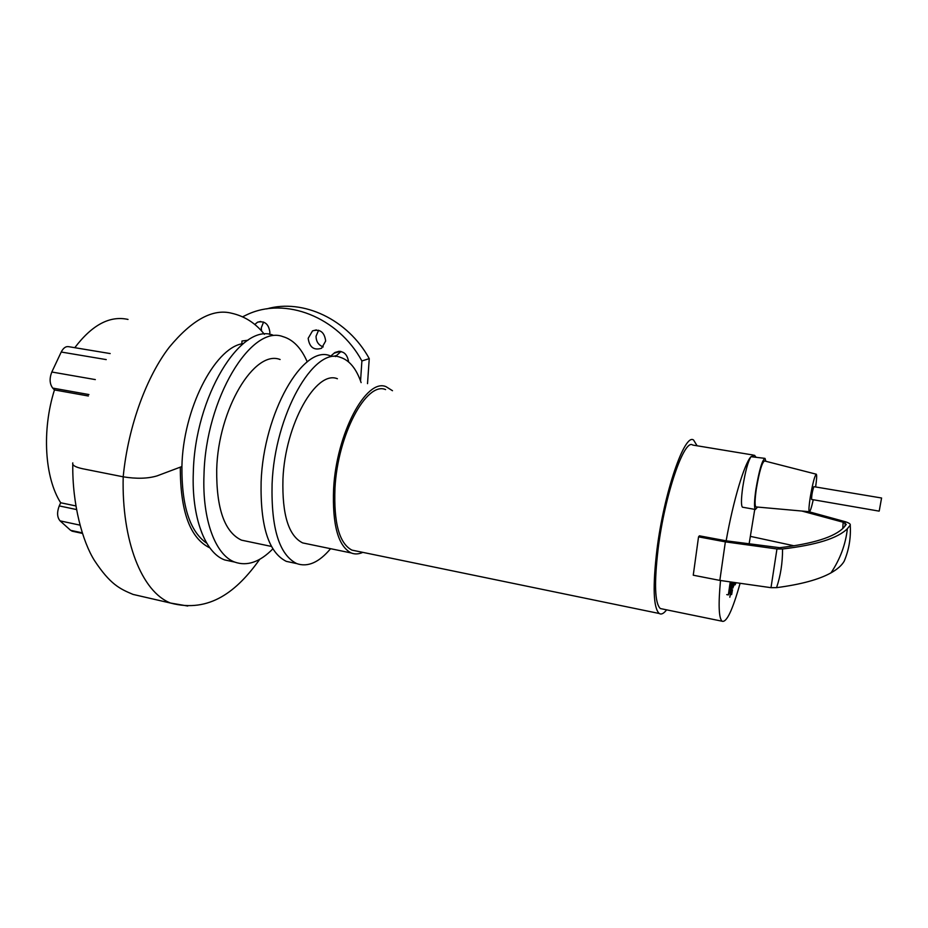 <?xml version="1.0" encoding="UTF-8"?>
<svg xmlns="http://www.w3.org/2000/svg" width="928" height="928" viewBox="0 0 928 928"><rect width="100%" height="100%" fill="white"/><g stroke="black" fill="none" stroke-linecap="round" stroke-linejoin="round"><path stroke-width="1.39" d="M730.73 582.413L729.257 591.101L731.229 582.494M730.162 582.308L728.364 594.918L730.081 591.206L731.821 582.598M732.366 582.691L729.826 597.238L732.9 582.772M732.447 589.918L731.635 594.581L732.447 589.918M735.301 583.178L735.08 584.884L735.811 583.26M733.375 582.854L732.83 588.097L734.767 583.086M734.28 583.004L733.746 584.373L733.897 582.946M307.725 543.959L302.679 542.915C288.608 535.932 282.031 514.669 282.947 479.126C285.093 424.258 316.193 369.808 337.398 378.74M362.813 552.357C358.73 554.225 354.844 554.422 351.178 552.96C338.094 546.128 332.236 524.749 333.604 488.824C336.412 433.341 366.328 377.905 386.036 386.674L392.486 390.711M356.468 551.058L351.944 550.118C339.288 543.53 333.639 522.87 334.973 488.151C337.688 434.629 366.548 381.106 385.596 389.586M666.594 609.847C663.764 613.57 661.316 614.788 659.251 613.501C653.358 608.002 652.593 586.751 656.943 549.736C664.019 492.49 684.702 432.738 693.576 440.046L697.114 445.788M662.453 608.988L660.353 608.559C654.797 603.362 654.078 583.306 658.184 548.367C664.854 494.485 684.33 438.155 692.717 445.057L753.281 455.056M808.624 511.641L845.269 521.71C849.027 522.916 850.674 524.065 850.234 525.144L847.368 528.693C837.88 538.252 816.28 545.014 782.559 548.982L776.956 548.958L725.36 541.859L698.54 536.86L699.399 535.827L726.148 540.815C733.236 500.668 744.407 463.501 750.984 456.692L754.487 455.254L755.775 456.866M757.561 507.071L755.369 509.484C754.081 507.86 754.244 501.248 755.868 489.624C759.162 470.206 762.213 459.801 765.02 458.397L765.844 461.286M742.852 507.256L742.435 507.187C741.043 505.551 741.136 498.939 742.713 487.351C745.254 471.575 748.014 461.355 750.984 456.692L764.672 458.339M813.264 499.74C811.42 507.941 810.074 511.92 809.239 511.699C808.636 510.47 808.972 505.644 810.26 497.234C812.719 483.14 814.738 475.472 816.315 474.208C816.942 475.09 816.71 479.277 815.642 486.794M756.32 506.955L755.844 506.908C754.708 505.377 754.858 499.426 756.308 489.056C759.255 471.702 761.992 462.33 764.533 460.949L816.199 474.185M754.754 509.368L749.012 544.55M739.918 583.909C732.459 610.438 726.496 622.874 722.042 621.203C718.782 618.013 718.272 604.453 720.499 580.534M850.234 525.144C851.011 537.811 848.981 549.852 844.167 561.254C841.731 565.43 837.346 569.293 831.012 572.854C819.099 579.513 800.945 584.443 776.55 587.656L770.994 587.679L719.826 580.406L693.251 575.209L698.54 536.86M801.804 511.026L843.146 522.232L846.266 524.413L843.738 527.568C834.504 537.068 813.16 543.785 779.682 547.706L726.148 540.815M750.532 536.396L794.09 545.803M879.234 510.957L881.577 498L879.234 510.957M811.664 499.461L811.594 499.45C811.559 495.714 812.302 491.457 813.833 486.666L881.542 498M232.766 561.672L224.634 559.92C205.192 552.914 191.493 517.87 193.314 472.503C194.834 396.616 240.804 322.654 272.797 335.066M272.855 548.866C259.944 562.043 247.231 566.463 234.738 562.09C215.54 555.13 202.084 520.063 203.998 474.579C205.691 398.506 251.349 324.255 282.936 336.632C293.155 339.613 301.264 348.035 307.249 361.885M247.672 541.453L241.489 540.154C224.576 532.173 216.305 508.637 216.7 469.545C218.196 408.912 254.562 349.404 280.105 359.507M292.993 562.786L286.323 561.37C268.621 552.612 260.223 526.106 261.116 481.841C263.517 412.728 303.12 344.624 329.904 355.702M330.588 548.692C319.023 562.484 307.736 567.449 296.716 563.586C279.282 554.863 271.069 528.322 272.09 483.964C274.665 414.677 313.954 346.306 340.344 357.35C349.38 360.203 356.317 368.625 361.131 382.603M206.793 543.24C189.915 531.686 181.621 506.12 181.911 466.54C183.025 409.074 214.426 348.858 241.848 343.812L243.461 343.464M181.911 466.54L157.087 475.878C147.796 478.662 136.497 478.976 123.192 476.818L82.789 468.779C75.33 467.167 71.99 465.206 72.802 462.875M209.879 547.891C190.101 538.344 180.252 511.432 180.31 467.144M241.976 341.017L247.996 340.216L241.976 341.017L241.848 343.812M110.177 353.568L68.823 346.701C65.876 346.132 63.336 347.919 61.225 352.025L106.233 359.6M95.329 379.598L51.817 372.012C49.3 378.496 49.59 383.856 52.71 388.09L88.926 394.551M51.817 372.012L61.225 352.025M88.357 396.001L54.462 389.934L52.71 388.09M76.479 509.542L59.241 505.911L60.668 502.756C44.706 477.816 41.644 430.43 54.462 389.934M60.668 502.756L75.852 505.934M74.785 347.687C92.139 324.823 109.875 315.404 128.018 319.429M59.241 505.911C56.817 512.349 57.095 517.325 60.076 520.863L79.982 525.144M82.244 532.846L70.621 530.329L72.929 531.35M70.621 530.329L60.076 520.863M325.658 341.005L321.575 348.255C313.919 350.622 309.453 347.304 308.177 338.314L312.539 330.867C320.114 328.802 324.487 332.178 325.658 341.005M318.594 330.24L316.042 336.249C316.135 341.632 318.524 345.181 323.222 346.91M254.759 324.487L257.578 322.178C264.724 320.647 268.83 324.058 269.886 332.421L269.584 334.44M263.575 322.039L261.255 327.862L261.568 330.994M330.971 355.865L334.927 352.501C342.513 349.914 347.084 353.069 348.65 361.955M341.028 351.468L335.426 356.572M360.551 380.956L361.897 360.969L369.251 358.626C347.884 319.476 303.178 298.41 266.661 308.908M361.897 360.969C338.012 316.866 285.314 296.473 247.057 314.65L242.568 316.831M367.523 383.647L369.251 358.626M725.36 541.859L719.826 580.406M776.956 548.958L770.994 587.679M782.559 548.982C782.582 562.925 780.587 575.812 776.55 587.656M845.211 523.044L845.014 526.141M842.775 528.496L843.146 522.232M264.376 334.312C255.641 323.234 244.725 316.204 231.629 313.235C212.918 308.409 192.154 319.708 169.348 347.142C147.494 375.283 128.319 424.537 123.192 476.818C121.591 541.117 141.868 591.878 170.532 603.049L187.758 606.019M333.999 353.208L340.332 351.341M333.778 356.317L336.423 355.517M726.752 594.604L728.364 594.918M731.693 589.651L732.54 589.814M730.87 594.43L731.635 594.581M731.995 587.934L732.83 588.097M742.435 507.187L755.369 509.484M809.239 511.699L755.844 506.908M831.012 572.854C840.211 559.039 845.663 544.33 847.368 528.693M722.042 621.203L660.353 608.559M659.251 613.501L351.944 550.118M351.178 552.96L302.679 542.915M811.594 499.45L879.106 511.131M234.738 562.09L224.634 559.92M271.463 546.441L241.489 540.154M296.716 563.586L286.323 561.37M72.778 464.302C72.233 504.588 82.604 541.72 94.459 560.512C110.258 584.42 119.677 588.804 133.064 594.419L170.532 603.049C209.542 613.42 237.15 591.066 259.759 559.271M71.943 531.141L82.43 533.414M260.675 321.482L257.578 322.178M316.355 329.904L312.539 330.867M334.927 352.501L339.172 351.26"/></g></svg>
